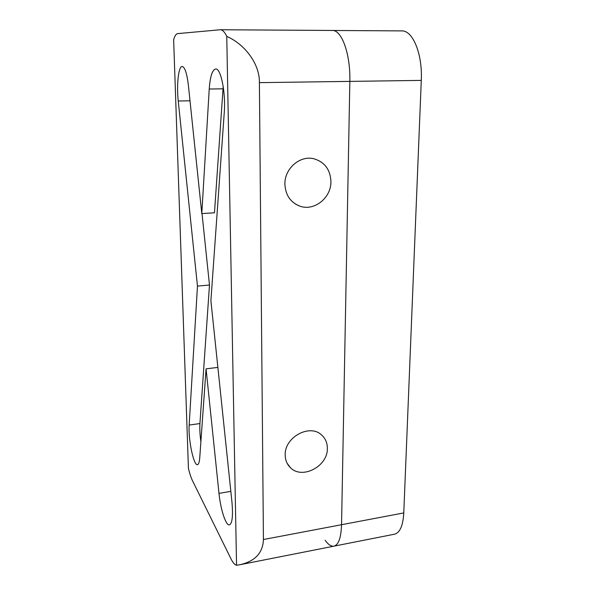 <?xml version="1.0" encoding="UTF-8"?>
<svg xmlns="http://www.w3.org/2000/svg" width="595" height="595" viewBox="0 0 595 595"><rect width="100%" height="100%" fill="white"/><g stroke="black" fill="none" stroke-linecap="round" stroke-linejoin="round"><path stroke-width="0.89" d="M330.924 181.706C330.411 169.768 324.781 162.138 314.034 158.798C300.096 155.027 284.425 168.616 284.901 184.16C285.466 195.011 290.39 202.315 299.694 206.086C313.967 211.56 331.199 198.016 330.924 181.706M327.354 448.37C327.347 442.717 325.316 438.165 321.27 434.707C309.296 423.633 284.336 437.526 285.198 455.056C285.273 460.136 286.998 464.323 290.375 467.633C302.089 479.942 327.979 466.257 327.354 448.37M215.844 68.983L215.688 68.975C212.274 69.823 210.124 76.51 209.232 89.027L201.794 213.583L188.422 85.606C187.001 73.698 184.963 67.324 182.315 66.484L182.219 66.476C178.478 66.097 176.455 84.944 178.247 101.016L197.466 286.106L189.173 425.068C188.102 438.961 193.635 465.959 197.473 464.658C198.648 464.397 199.407 462.062 199.756 457.652L206.063 368.841L218.99 493.374C220.544 509.327 225.892 525.898 229.462 524.887C232.318 523.422 233.136 515.724 231.924 501.793L210.898 300.668L224.255 112.574C225.847 93.14 220.976 68.455 215.844 68.983M223.214 86.58L223.028 88.811L209.232 89.027M236.542 565.25C234.772 564.878 232.876 562.654 230.853 558.579L192.557 480.834C191.107 477.859 189.738 473.754 188.429 468.503L173.636 39.627C174.796 35.819 176.15 33.811 177.704 33.61L220.329 29.75C222.53 29.787 224.672 31.989 226.762 36.362L236.542 565.25L240.105 564.692C255.151 561.219 262.93 552.829 263.429 539.524L341.545 524.716C341.084 537.724 338.562 544.871 333.966 546.158C338.562 544.871 341.084 537.724 341.545 524.716L403.774 512.92C403.016 525.668 399.937 532.763 394.545 534.191L240.105 564.692M331.772 30.471L401.662 30.895C412.774 30.181 422.629 53.974 421.282 80.399L349.845 81.389L341.545 524.716L349.845 81.389C350.596 54.197 341.731 29.705 332.203 30.457C341.731 29.705 350.596 54.197 349.845 81.389L259.398 82.646L263.429 539.524M200.887 441.743C199.927 434.826 199.608 428.757 199.927 423.543L209.485 285.027L197.466 286.106M209.485 285.027L202.017 213.568M223.028 88.811L214.475 212.787L201.794 213.583M217.874 367.405L206.063 368.841M259.398 82.646C259.851 64.743 245.705 44.759 226.762 36.362M421.282 80.399L403.774 512.92M325.13 540.245C328.239 544.626 331.184 546.597 333.966 546.158M190.006 100.778L178.247 101.016M199.927 423.543L189.173 425.068M230.838 491.373L218.99 493.374M287.095 463.215L290.375 467.633M295.246 203.921L299.694 206.086M332.203 30.457L220.329 29.75"/></g></svg>

